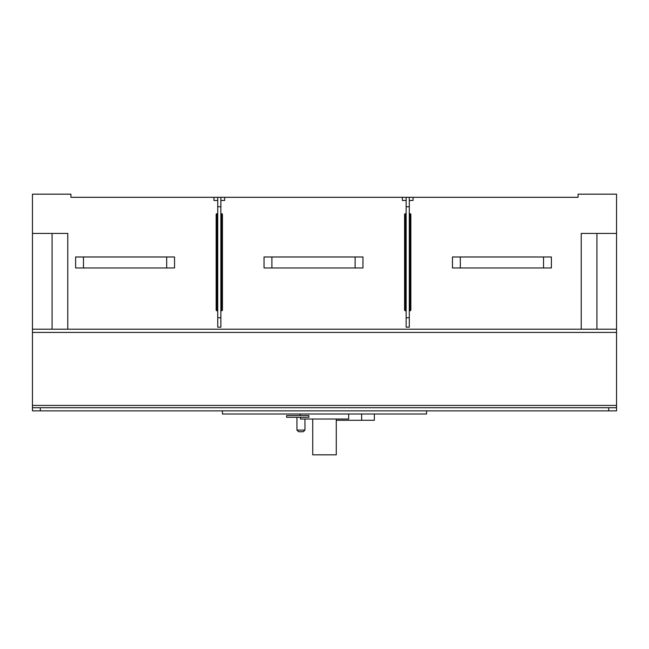 <?xml version="1.0" encoding="UTF-8"?>
<svg xmlns="http://www.w3.org/2000/svg" width="649" height="649" viewBox="0 0 649 649"><rect width="100%" height="100%" fill="white"/><g stroke="black" fill="none" stroke-linecap="round" stroke-linejoin="round"><path stroke-width="0.97" d="M222.437 410.858L222.437 413.997L426.563 413.997L426.563 410.858M217.731 197.32L220.871 197.32L220.871 327.169L217.731 327.169L217.731 197.32L70.919 197.32L70.919 194.173L32.45 194.173L32.45 233.429L67.78 233.429L67.78 329.213M220.871 197.32L578.081 197.32L578.081 194.173L616.55 194.173L616.55 410.858L32.45 410.858L32.45 233.429M581.22 329.213L581.22 233.429L616.55 233.429M264.046 267.972L264.046 256.98L362.969 256.98L362.969 267.972L264.046 267.972M271.899 256.98L271.899 267.972M355.117 267.972L355.117 256.98M312.721 419.027L312.721 454.827L336.279 454.827L336.279 419.027M348.675 419.027L348.675 413.997L348.675 419.027L300.487 419.027L300.487 417.299M296.942 417.299L296.942 430.092L298.589 431.739L303.302 431.739L304.949 430.092L296.942 430.092M304.949 419.027L304.949 430.092M308.859 417.299L286.639 417.299L286.639 415.571L308.859 415.571L308.859 417.299M374.351 413.997L374.351 420.276L361.655 420.276L361.655 413.997M361.655 420.276L336.279 420.276M75.633 267.972L75.633 256.98L174.549 256.98L174.549 267.972L75.633 267.972M83.478 256.98L83.478 267.972M166.696 267.972L166.696 256.98M452.467 267.972L452.467 256.98L551.39 256.98L551.39 267.972L452.467 267.972M460.319 256.98L460.319 267.972M543.538 267.972L543.538 256.98M616.55 329.213L32.45 329.213M32.45 407.718L616.55 407.718M224.635 197.32L224.635 200.46L220.871 200.46M220.871 310.757L221.658 310.757A0.787 0.787 0 0 0 222.437 309.979L222.437 214.511A0.787 0.787 0 0 0 221.658 213.724L220.871 213.724M222.437 218.437L222.437 216.076L222.437 218.437L221.658 218.437L221.658 310.757M220.871 317.75L217.731 317.75M220.871 206.739L217.731 206.739M213.959 197.32L213.959 200.46L217.731 200.46M217.731 213.724L216.944 213.724A0.787 0.787 0 0 0 216.158 214.511L216.158 309.979A0.787 0.787 0 0 0 216.944 310.757L217.731 310.757M413.056 197.32L413.056 200.46L409.292 200.46M409.292 197.32L409.292 327.169L406.152 327.169L406.152 197.32M409.292 218.437L410.071 218.437L410.071 306.052L410.858 306.052L410.858 309.979L410.858 214.511A0.787 0.787 0 0 0 410.071 213.724L409.292 213.724M410.858 214.511L410.858 218.437L410.858 216.076L410.858 218.437L410.071 218.437L410.071 213.724A0.787 0.787 0 0 1 410.858 214.511M409.292 310.757L410.071 310.757A0.787 0.787 0 0 0 410.858 309.979M409.292 317.75L406.152 317.75M409.292 206.739L406.152 206.739M402.38 197.32L402.38 200.46L406.152 200.46M406.152 213.724L405.365 213.724A0.787 0.787 0 0 0 404.578 214.511L404.578 309.979A0.787 0.787 0 0 0 405.365 310.757L406.152 310.757M52.074 233.429L52.074 329.213M596.926 329.213L596.926 233.429M32.45 332.426L616.55 332.426M616.55 405.422L32.45 405.422M608.697 407.718L608.697 410.858M40.303 410.858L40.303 407.718M222.437 214.511A0.787 0.787 0 0 0 221.658 213.724L221.658 218.437L220.871 218.437M222.437 306.052L220.871 306.052M216.158 309.979A0.787 0.787 0 0 0 216.944 310.757L216.944 213.724A0.787 0.787 0 0 0 216.158 214.511M216.158 218.437L217.731 218.437M217.731 306.052L216.158 306.052M409.292 306.052L410.071 306.052L410.071 310.757M404.578 309.979A0.787 0.787 0 0 0 405.365 310.757L405.365 213.724A0.787 0.787 0 0 0 404.578 214.511M404.578 218.437L406.152 218.437M406.152 306.052L404.578 306.052M300.163 413.997L300.163 415.571"/></g></svg>
